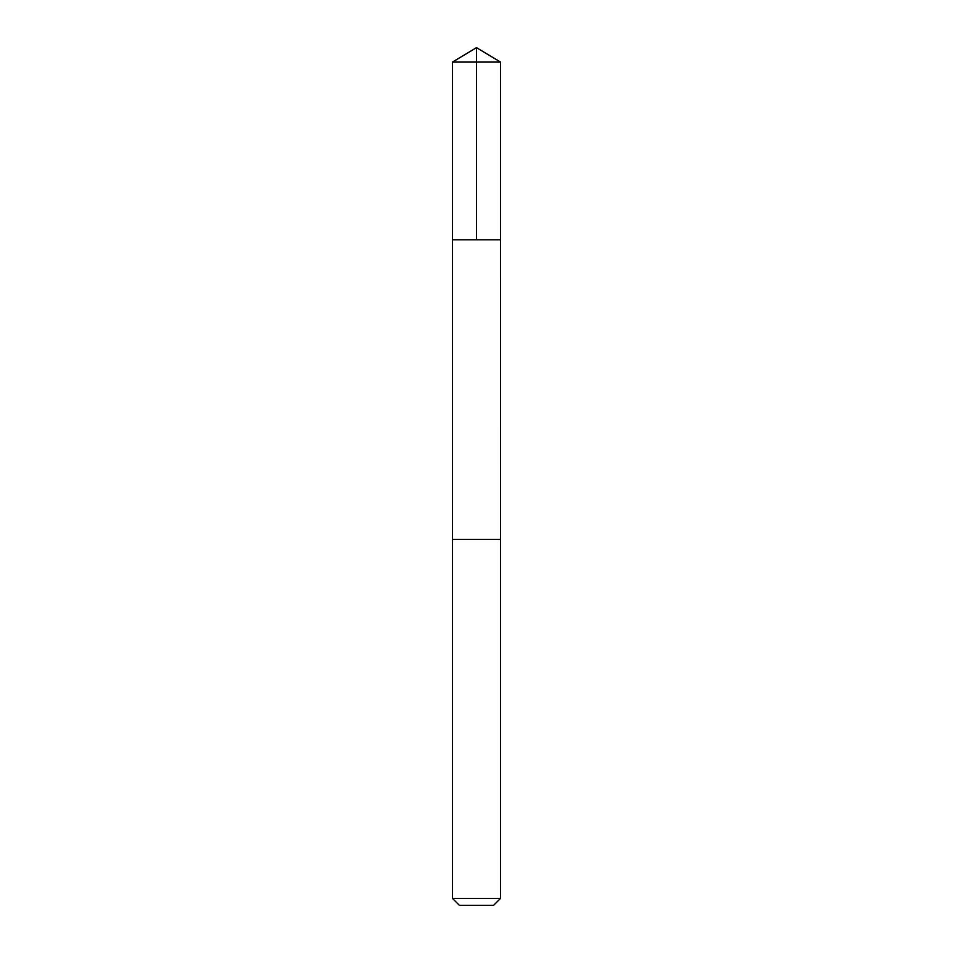 <?xml version="1.0" encoding="UTF-8"?>
<svg xmlns="http://www.w3.org/2000/svg" width="953" height="953" viewBox="0 0 953 953"><rect width="100%" height="100%" fill="white"/><g stroke="black" fill="none" stroke-linecap="round" stroke-linejoin="round"><path stroke-width="0.71" stroke-dasharray="4.76 3.57" d="M493.404 239.775L452.484 239.775L493.404 239.775M452.484 62.076L500.516 62.076M493.404 539.398L452.484 539.398L493.404 539.398M452.484 898.417L500.516 898.417M459.417 905.35L493.583 905.35"/><path stroke-width="1.43" d="M452.484 239.775L500.516 239.775L500.516 62.076L452.484 62.076L452.484 239.775L500.516 239.775L500.504 539.398L452.496 539.398L452.484 239.775M459.596 539.398L452.484 539.398L452.484 898.417L500.516 898.417L500.516 539.398L459.596 539.398M500.516 898.417L493.583 905.35L459.417 905.35L452.484 898.417M476.5 239.775L476.5 47.65L452.484 62.076M476.5 47.65L500.516 62.076"/></g></svg>
